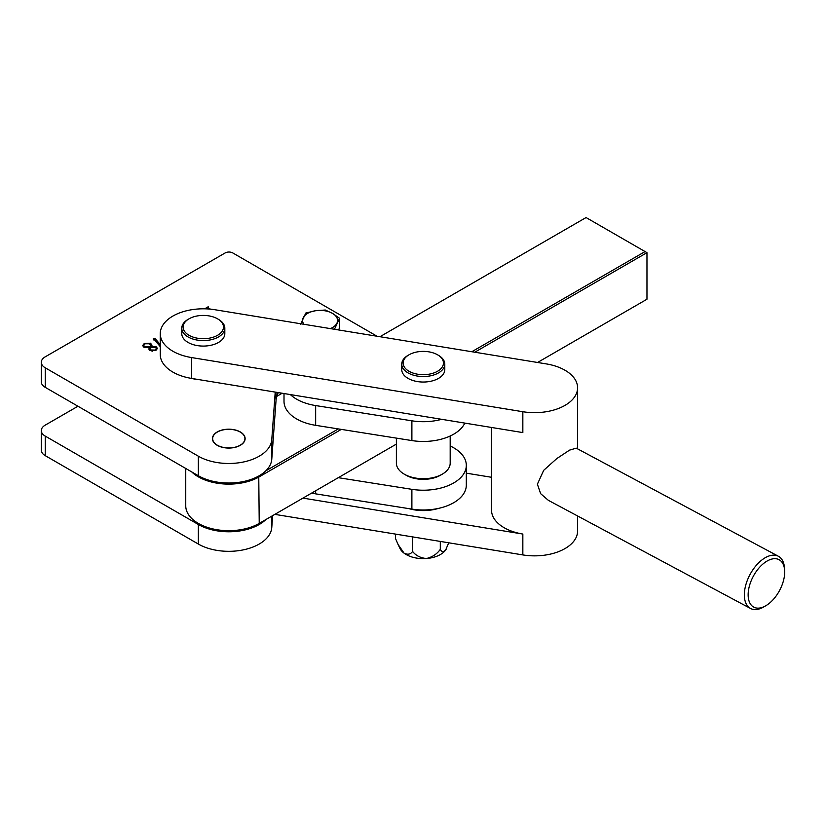<?xml version="1.0" encoding="UTF-8"?>
<svg xmlns="http://www.w3.org/2000/svg" width="826" height="826" viewBox="0 0 826 826"><rect width="100%" height="100%" fill="white"/><g stroke="black" fill="none" stroke-linecap="round" stroke-linejoin="round"><path stroke-width="1.24" d="M240.19 432.039A16.138 9.313 0 0 0 222.607 430.026A16.138 9.313 0 0 0 212.643 438.637A16.138 9.313 0 0 0 217.372 445.224A16.138 9.313 0 0 0 234.956 447.238A16.138 9.313 0 0 0 244.919 438.637A16.138 9.313 0 0 0 240.19 432.039M160.512 346.941L153.264 338.299L155.081 338.495L160.254 344.618M153.522 339.238L153.264 338.299L153.264 338.959L155.081 339.156L155.081 338.495M207.884 308.945L205.209 308.501L208.214 306.756L208.266 307.892L210.465 309.151M208.358 307.231L208.266 308.552L209.112 309.038M377.038 336.234L232.777 252.942A5.379 3.108 0 0 0 225.168 252.942L45.244 356.822A13.453 7.764 0 0 0 41.3 362.315A13.453 7.764 0 0 0 45.244 367.807L198.354 456.2A43.035 24.852 0 0 0 244.413 461.786A43.035 24.852 0 0 0 271.775 439.669L275.223 392.102M150.002 350.565L148.907 348.995L149.269 347.808L143.869 347.209L142.661 345.526L144.261 343.502L150.549 343.203L151.984 345.165L151.643 346.435L156.341 346.899L157.425 348.427L155.846 350.358L150.002 350.565M41.3 362.315L41.3 381.86A13.453 7.764 0 0 0 45.244 387.353L198.354 475.745A43.035 24.852 0 0 0 244.413 481.331A43.035 24.852 0 0 0 271.775 459.215L276.049 400.176A51.109 29.509 180 0 1 278.331 392.608M206.51 308.408L208.018 307.53M208.214 307.313L208.214 306.756M208.358 307.892L208.266 308.552L208.358 307.892M153.522 339.899L153.264 338.959M155.081 339.156L160.254 345.278M148.948 349.295L149.269 347.808M142.702 345.857L143.889 344.39M144.261 344.081L144.261 343.502M148.422 343.286L150.549 343.853L150.549 343.203M150.549 343.853L151.963 345.505M156.341 346.899L156.341 347.56L151.643 347.096L151.643 346.435M156.341 347.56L157.384 348.758M156.135 350.183L156.403 349.14M150.002 348.355L150.879 350.627L152.376 351.184M149.816 348.82L150.002 347.694L150.879 349.976L155.371 350.079L156.475 348.83L155.577 347.56L150.002 347.694M143.579 345.485L144.622 347.209L150.982 347.168L151.075 346.166M150.982 347.168L151.106 346.497M150.982 346.517L149.609 343.75L144.705 343.792L143.517 345.144L144.622 346.548L150.982 346.517M144.622 347.209L144.622 346.548M150.879 350.627L150.879 349.976M155.371 350.606L155.371 350.079M77.954 406.237L45.244 425.122A13.453 7.764 0 0 0 41.3 430.614L41.3 450.16A13.453 7.764 0 0 0 45.244 455.653L198.354 544.055A43.035 24.852 0 0 0 244.413 549.631A43.035 24.852 0 0 0 271.775 527.515L272.642 515.641M41.3 430.614A13.453 7.764 0 0 0 45.244 436.107L198.354 524.5A43.035 24.852 0 0 0 265.827 519.585M408.86 508.62A32.276 18.637 0 0 0 438.503 508.382M338.309 477.676L411.885 489.333A43.035 24.852 0 0 0 464.78 471.945A43.035 24.852 0 0 0 466.318 465.368A43.035 24.852 0 0 0 450.18 445.978M311.65 493.091A43.035 24.852 0 0 0 315.656 493.855L411.885 509.105A43.035 24.852 0 0 0 464.78 491.718A43.035 24.852 0 0 0 466.318 485.141L466.318 465.368M784.7 572.015A26.897 14.93 118.1 0 0 784.648 570.436A26.897 14.93 118.1 0 0 765.743 561.887A26.897 14.93 118.1 0 0 748.139 594.803A26.897 14.93 118.1 0 0 765.743 605.778A26.897 14.93 118.1 0 0 784.7 572.015M765.743 605.778L763.709 606.965A29.591 16.417 -61.9 0 1 750.493 608.452A29.591 16.417 -61.9 0 1 744.34 594.885A29.591 16.417 -61.9 0 1 756.585 565.025A29.591 16.417 -61.9 0 1 778.402 556.27A29.591 16.417 -61.9 0 1 784.504 568.082L784.648 570.436M750.493 608.452L548.361 500.339L540.658 493.68L537.385 484.201L543.704 470.314L556.765 458.595L569.568 450.118L576.269 448.157L778.402 556.27M274.841 514.371L522.837 554.917A43.035 24.852 0 0 0 577.601 531.004L577.601 515.982M522.837 411.72A43.035 24.852 0 0 0 577.601 387.807A43.035 24.852 0 0 0 546.285 363.905L215.018 309.75A43.035 24.852 0 0 0 160.254 333.652A43.035 24.852 0 0 0 191.57 357.565L522.837 411.72L522.837 432.587L191.57 378.422A43.035 24.852 0 0 1 160.254 354.519L160.254 333.652M491.522 427.465L491.522 510.138A43.035 24.852 0 0 0 522.837 534.05L522.837 554.917M491.522 477.283L466.318 473.164M302.977 498.109L522.837 534.05M217.228 431.957A16.344 9.437 0 0 0 212.437 438.637A16.344 9.437 0 0 0 222.524 447.351A16.344 9.437 0 0 0 240.335 445.307A16.344 9.437 0 0 0 245.126 438.637A16.344 9.437 0 0 0 235.038 429.912A16.344 9.437 0 0 0 217.228 431.957M185.747 468.466L185.747 505.832A43.035 24.852 0 0 0 198.343 523.405A43.035 24.852 0 0 0 198.374 523.416A43.035 24.852 0 0 0 259.209 523.405L258.28 523.942A41.692 24.068 180 0 1 258.259 523.952A41.692 24.068 180 0 1 199.324 523.963A41.692 24.068 180 0 1 199.303 523.952A41.692 24.068 180 0 1 199.283 523.942M265.827 470.83L338.309 428.921M471.822 351.731L645.065 251.569L586.068 217.548L379.96 336.709L586.068 217.548M282.182 393.238L276.751 396.377L282.182 393.238M258.259 523.952L259.209 523.405A43.035 24.852 0 0 0 259.23 523.395L396.377 444.099M341.293 429.396L259.23 476.829A43.035 24.852 180 0 1 191.756 471.935M537.561 362.48L646.965 299.229L646.965 252.663L474.785 352.217M645.065 251.569L646.965 252.663M284.01 393.537L284.01 401.364A43.035 24.852 0 0 0 315.656 425.328L411.885 440.578A43.035 24.852 0 0 0 464.78 423.191A43.035 24.852 0 0 0 464.821 423.098M290.339 394.57A43.035 24.852 0 0 0 315.656 405.566L411.885 420.816A43.035 24.852 0 0 0 441.673 419.319M190.889 378.308A32.276 18.637 0 0 0 198.188 379.506M442.302 474.155L440.392 475.26A24.212 13.98 180 0 1 406.155 475.26L404.255 474.155A26.897 15.529 0 0 0 442.302 474.155A26.897 15.529 0 0 0 450.18 463.18L450.18 436.014M396.377 438.121L396.377 463.18A26.897 15.529 0 0 0 397.358 467.32A26.897 15.529 0 0 0 404.255 474.155M338.567 329.946L339.579 327.777L339.579 318.268L332.434 313.343L325.299 310.018L315.553 310.731L305.796 313.044L300.571 324.298M334.354 329.522L339.579 318.268M303.875 324.277A17.48 10.098 180 0 1 303.183 317.865A17.48 10.098 180 0 1 315.553 310.731A17.48 10.098 180 0 1 332.434 313.343A17.48 10.098 180 0 1 336.967 323.09A17.48 10.098 180 0 1 330.421 328.614M409.015 371.266A20.175 11.647 0 0 0 437.543 371.266A20.175 11.647 0 0 0 437.543 354.798L438.492 355.345A21.517 12.421 180 0 1 444.791 364.132A21.517 12.421 180 0 1 431.513 375.603A21.517 12.421 180 0 1 408.065 372.908A21.517 12.421 180 0 1 401.756 364.132A21.517 12.421 180 0 1 408.065 355.345L409.015 354.798A20.175 11.647 0 0 0 409.015 371.266M401.756 364.132L401.756 369.614A21.517 12.421 0 0 0 408.065 378.401A21.517 12.421 0 0 0 431.513 381.096A21.517 12.421 0 0 0 444.791 369.614L444.791 364.132M438.492 355.345L437.543 354.798A20.175 11.647 0 0 0 409.015 354.798M187.657 319.703A20.175 11.647 0 0 0 190.548 336.089A20.175 11.647 0 0 0 218.931 334.427A20.175 11.647 0 0 0 217.558 318.826A20.175 11.647 0 0 0 189.03 318.826A20.175 11.647 0 0 0 187.657 319.703M217.558 318.826L218.508 319.383A21.517 12.421 180 0 1 224.817 328.159A21.517 12.421 180 0 1 219.964 336.017A21.517 12.421 180 0 1 196.072 339.868A21.517 12.421 180 0 1 181.772 328.159A21.517 12.421 180 0 1 186.614 320.312A21.517 12.421 180 0 1 188.08 319.383L189.03 318.826M181.772 328.159L181.772 333.652A21.517 12.421 0 0 0 196.072 345.361A21.517 12.421 0 0 0 219.964 341.51A21.517 12.421 0 0 0 224.817 333.652L224.817 328.159M448.745 542.796L445.648 550.002C443.345 552.212 441.559 551.995 440.299 549.331C437.037 554.009 432.411 557.065 426.443 558.51C420.486 557.973 415.87 555.619 412.587 551.448C410.584 554.36 407.745 554.927 404.079 553.172L398.091 544.51L395.561 538.645L395.561 534.102M440.299 541.422L440.299 549.331M412.587 536.89L412.587 551.448M398.194 544.716L399.939 548.371A24.212 13.98 0 0 0 404.079 553.172A24.212 13.98 0 0 0 426.443 558.51A24.212 13.98 0 0 0 445.648 550.002A24.212 13.98 0 0 0 446.608 548.371A24.212 13.98 0 0 0 446.68 548.227M45.244 367.807L45.244 387.353M198.354 456.2L198.354 475.745M276.049 392.236L276.049 400.176M271.775 439.669L271.775 459.215M198.354 524.5L198.354 544.055M271.775 516.136L271.775 527.515M45.244 436.107L45.244 455.653M411.885 489.333L411.885 509.105M315.656 490.778L315.656 493.855M191.57 357.565L191.57 378.422M258.755 476.003L259.23 523.395M411.885 420.816L411.885 440.578M315.656 405.566L315.656 425.328M208.007 307.592L208.007 308.253M143.517 345.144L143.517 345.805M156.475 348.83L156.475 349.491M577.601 387.807L577.601 448.869M199.303 523.952L198.343 523.405"/></g></svg>
